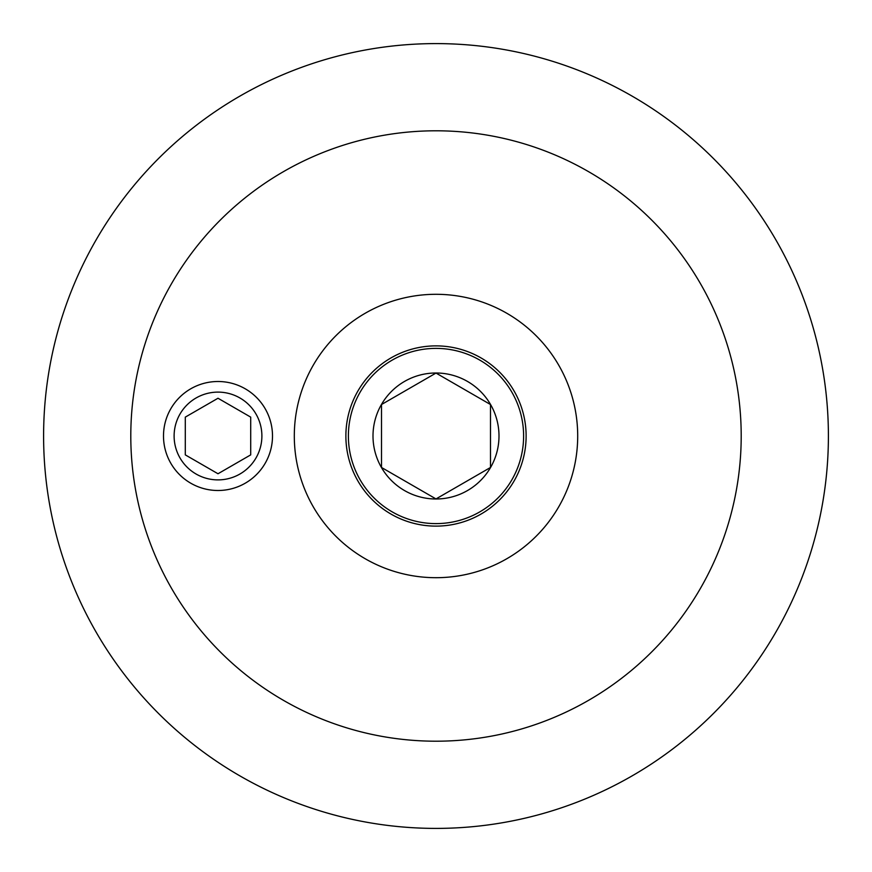 <?xml version="1.0" encoding="UTF-8"?>
<svg xmlns="http://www.w3.org/2000/svg" width="872" height="872" viewBox="0 0 872 872"><rect width="100%" height="100%" fill="white"/><g stroke="black" fill="none" stroke-linecap="round" stroke-linejoin="round"><path stroke-width="1.31" d="M828.4 436A392.4 392.4 0 0 1 239.8 775.829A392.4 392.4 0 0 1 239.8 96.171A392.4 392.4 0 0 1 828.4 436M741.2 436A305.2 305.2 0 0 1 283.4 700.314A305.2 305.2 0 0 1 283.4 171.686A305.2 305.2 0 0 1 741.2 436M174.117 436A43.883 43.883 0 0 1 239.942 397.992A43.883 43.883 0 0 1 239.942 474.008A43.883 43.883 0 0 1 174.117 436M577.7 436A141.7 141.7 0 0 1 365.15 558.712A141.7 141.7 0 0 1 365.15 313.288A141.7 141.7 0 0 1 577.7 436M345.879 436A90.121 90.121 0 0 1 436 345.879A90.121 90.121 0 0 1 526.121 436A90.121 90.121 0 0 1 436 526.121A90.121 90.121 0 0 1 345.879 436M218 490.5A54.5 54.5 0 0 1 170.803 408.75A54.5 54.5 0 0 1 265.197 408.75A54.5 54.5 0 0 1 218 490.5M185.3 417.121L218 398.242L250.7 417.121L250.7 454.879L218 473.758L185.3 454.879L185.3 417.121M436 348.386A87.614 87.614 0 0 1 511.875 479.807A87.614 87.614 0 0 1 360.125 479.807A87.614 87.614 0 0 1 436 348.386M436 498.991A62.991 62.991 0 0 0 490.555 404.499A62.991 62.991 0 0 0 381.446 404.499A62.991 62.991 0 0 0 436 498.991M436 498.937L490.5 467.468L490.5 404.532L436 373.063L381.5 404.532L381.5 467.468L436 498.937L490.5 467.468L490.5 404.532L436 373.063L381.5 404.532L381.5 467.468L436 498.937"/></g></svg>
